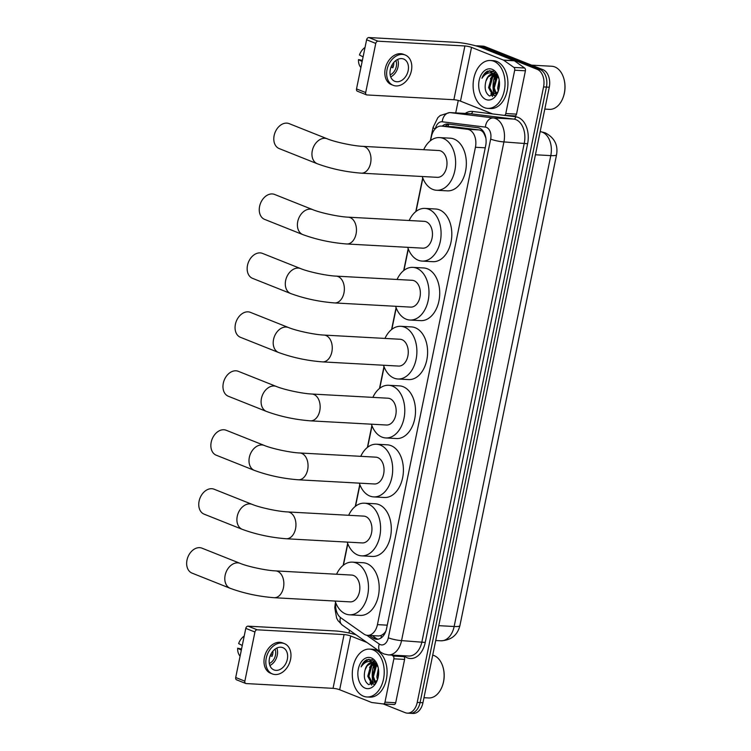 <?xml version="1.0" encoding="UTF-8"?>
<svg xmlns="http://www.w3.org/2000/svg" width="751" height="751" viewBox="0 0 751 751"><rect width="100%" height="100%" fill="white"/><g stroke="black" fill="none" stroke-linecap="round" stroke-linejoin="round"><path stroke-width="1.13" d="M335.772 602.893A14.382 9.566 -86.9 0 0 340.813 617.782L363.888 634.041A14.382 9.566 -86.9 0 0 365.427 634.886A14.382 9.566 -86.9 0 0 367.492 635.346A14.382 9.566 -86.9 0 0 377.434 624.625L475.43 147.262A14.382 9.566 -86.9 0 0 467.498 129.294L441.738 126.112A14.382 9.566 -86.9 0 0 441.306 126.074A14.382 9.566 -86.9 0 0 431.365 136.795L430.586 140.615M485.794 137.574A4.797 3.192 -86.9 0 0 485.634 137.367L484.292 134.176C483.1 131.678 481.372 130.261 479.119 129.932L453.36 126.75L441.306 126.074M367.492 635.346L378.795 635.966L381.405 635.374L383.742 633.731A4.797 3.192 -86.9 0 0 385.113 632.943M385.845 631.169A14.382 9.566 93.1 0 1 383.742 633.731M485.634 137.367A14.382 9.566 93.1 0 1 485.906 138.297M556.444 155.288A12.945 8.618 93.1 0 1 556.313 156.011L460.41 623.199A12.945 8.618 93.1 0 1 460.25 623.912M422.86 178.222L416.045 211.435M408.328 249.041L403.944 270.388M396.228 307.994L391.844 329.342M384.127 366.948L379.743 388.295M372.027 425.901L367.643 447.249M359.917 484.855L355.542 506.202M347.816 543.808L343.432 565.156M475.927 45.886A14.382 9.566 93.1 0 1 477.232 45.83A14.382 9.566 93.1 0 1 479.298 46.29L537.265 69.374L540.129 69.533A14.382 9.566 93.1 0 1 546.428 87.078L420.081 702.57A14.382 9.566 93.1 0 1 410.14 713.29A14.382 9.566 93.1 0 0 420.081 702.57L546.428 87.078A14.382 9.566 93.1 0 0 540.129 69.533L482.151 46.44L540.129 69.533L542.982 69.693A14.382 9.566 93.1 0 1 549.281 87.238L422.944 702.729A14.382 9.566 93.1 0 1 413.003 713.45L407.277 713.14A14.382 9.566 93.1 0 1 405.211 712.68L383.282 703.94M477.232 45.83L480.086 45.98A14.382 9.566 93.1 0 1 482.151 46.44A14.382 9.566 93.1 0 0 480.086 45.98L482.949 46.14A14.382 9.566 93.1 0 1 485.015 46.6L542.982 69.693M369.408 635.449L373.012 637.993A14.382 9.566 -86.9 0 0 374.552 638.829A14.382 9.566 -86.9 0 0 376.617 639.289A14.382 9.566 -86.9 0 0 386.558 628.578L485.69 145.638A14.382 9.566 -86.9 0 0 477.758 127.67L448.15 124.009A14.382 9.566 -86.9 0 0 447.718 123.971A14.382 9.566 -86.9 0 0 442.245 126.121M378.063 639.214A14.382 9.566 93.1 0 1 377.415 638.988A14.382 9.566 93.1 0 1 375.866 638.143L372.271 635.609M537.265 69.374A14.382 9.566 93.1 0 1 543.564 86.928L417.227 702.42A14.382 9.566 93.1 0 1 407.277 713.14M348.962 632.99L349.534 630.202M455.716 112.903L458.27 100.456M445.108 126.281A14.382 9.566 93.1 0 1 449.427 124.168M402.47 655.689L403.803 656.627A2.394 1.596 93.1 0 1 404.601 659.406L393.871 658.824L384.972 702.157L395.702 702.748A2.394 1.596 93.1 0 1 394.04 704.532A2.394 1.596 93.1 0 1 393.975 704.522L383.395 703.94M404.601 659.406L395.702 702.748M355.993 634.745A19.179 3.126 11.6 0 0 334.918 630.934L248.046 626.165L257.199 629.807L344.071 634.576A4.797 0.779 -168.4 0 1 350.698 635.984L366.901 642.443M237.006 679.927A2.394 1.746 -68.3 0 1 236.603 679.833A2.394 1.746 -68.3 0 1 235.701 677.505L244.854 681.157A2.394 1.746 111.7 0 0 245.755 683.476A2.394 1.746 111.7 0 0 246.168 683.57L333.04 688.338A4.797 0.779 -168.4 0 1 339.668 689.747L371.567 702.457A2.394 1.596 -86.9 0 0 371.839 702.523L383.245 703.94A2.394 1.596 -86.9 0 0 383.32 703.94A2.394 1.596 -86.9 0 0 384.972 702.157M257.199 629.807A2.394 1.746 111.7 0 0 254.936 632.023L245.784 628.38L235.701 677.505M245.784 628.38A2.394 1.746 -68.3 0 1 248.046 626.165M254.936 632.023L244.854 681.157M393.871 658.824A2.394 1.596 -86.9 0 0 393.083 656.036L391.75 655.097M269.459 658.289A11.988 8.74 111.7 0 0 273.955 669.92A11.988 8.74 111.7 0 0 287.333 659.275A11.988 8.74 111.7 0 0 282.827 647.644A11.988 8.74 111.7 0 0 269.459 658.289M269.881 665.517A11.988 8.74 111.7 0 0 277.26 655.266A11.988 8.74 111.7 0 0 276.837 648.047M241.55 648.995L237.673 648.207L241.315 650.141M270.238 655.661L272.031 656.374A9.594 6.984 -68.3 0 0 272.726 654.074A9.594 6.984 -68.3 0 0 272.979 651.746L272.566 651.577M269.327 663.48A9.594 6.984 111.7 0 0 275.476 655.163A9.594 6.984 111.7 0 0 275.035 649.146M284.432 643.635L282.601 642.903A16.306 11.885 111.7 0 0 264.408 657.388A16.306 11.885 111.7 0 0 270.529 673.206L272.36 673.929A16.306 11.885 111.7 0 0 290.553 659.453A16.306 11.885 111.7 0 0 284.432 643.635A16.306 11.885 111.7 0 0 266.239 658.12A16.306 11.885 111.7 0 0 272.36 673.929M272.519 654.947L270.848 654.281M244.206 636.059A12.467 9.087 111.7 0 0 238.63 643.569L242.273 645.503M237.673 648.207A12.467 9.087 111.7 0 0 240.085 656.158M432.717 655.135A21.582 14.353 93.1 0 1 434.031 655.557A21.582 14.353 93.1 0 1 443.052 667.329L443.184 667.78A20.624 13.715 93.1 0 1 442.151 686.47L441.982 686.902A21.582 14.353 93.1 0 1 428.568 697.961L423.977 697.707M443.052 667.329A21.582 14.353 93.1 0 1 441.982 686.902M373.012 649.868A23.976 15.949 93.1 0 1 383.939 676.538A23.976 15.949 93.1 0 1 366.939 696.984A23.976 15.949 93.1 0 1 363.503 696.215A23.976 15.949 93.1 0 1 352.576 669.545A23.976 15.949 93.1 0 1 369.567 649.099A23.976 15.949 93.1 0 1 373.012 649.868M369.567 649.099L372.43 649.258A23.976 15.949 93.1 0 1 375.875 650.028A23.976 15.949 93.1 0 1 386.803 676.698A23.976 15.949 93.1 0 1 369.802 697.135L366.939 696.984M375.012 663.274L371.801 665.893L368.891 676.322L373.031 683.898L373.876 684.161M375.857 662.673L375.04 662.814M374.458 662.983L370.665 665.827L367.755 676.257L371.895 683.832L374.12 684.133M377.18 665.189L376.345 666.137L373.435 676.567L375.678 682.687M376.645 664.579L375.209 666.071L372.299 676.51L375.153 683.25M378.626 670.812L378.063 677.627M378.363 668.55L376.842 676.754L377.434 679.786M376.448 663.527L373.735 662.504M372.871 662.457L367.258 665.639L365.108 669.751A10.833 7.21 93.1 0 1 372.43 662.42A10.833 7.21 93.1 0 1 373.979 662.767A10.833 7.21 93.1 0 1 374.524 663.02L377.556 665.677M365.108 669.751C363.362 676.792 364.564 681.758 368.732 684.649L377.143 680.444M365.155 688.151A15.63 10.401 93.1 0 1 358.311 669.075A15.63 10.401 93.1 0 1 371.36 657.932A15.63 10.401 93.1 0 1 377.894 666.466A15.63 10.401 93.1 0 1 377.124 680.641A15.63 10.401 93.1 0 1 365.155 688.151M378.053 667.038L372.374 659.8L366.835 659.688C364.319 660.983 362.414 663.377 361.118 666.879C364.704 661.64 368.966 660.204 373.885 662.589L374.524 663.02M373.125 682.856A23.018 15.311 93.1 0 1 374.167 663.818M373.96 668.024A21.582 14.353 93.1 0 1 375.369 663.508M376.129 664.091L374.101 667.77M374.355 661.077L373.059 662.147M372.74 662.466L369.558 667.517M372.064 659.669L369.06 661.415M376.486 664.419L375.979 665.189M374.636 661.321L373.454 662.344M373.266 662.542L371.435 664.945M370.036 682.415L371.698 685.137M372.365 659.8L369.689 661.387M369.013 659.19L363.221 663.18L361.118 666.879M201.972 548.164A13.424 9.782 111.7 0 0 186.999 560.096A13.424 9.782 111.7 0 0 192.04 573.116L230.181 588.305A13.424 9.782 -68.3 0 1 225.14 575.285A13.424 9.782 -68.3 0 1 240.113 563.353L201.972 548.164M275.636 570.891A13.424 8.928 -86.9 0 1 277.57 571.323A13.424 8.928 -86.9 0 1 283.446 587.704A13.424 8.928 -86.9 0 1 274.171 597.712L350.173 601.88A13.424 8.928 -86.9 0 0 359.691 590.427A13.424 8.928 -86.9 0 0 353.571 575.491A13.424 8.928 -86.9 0 0 351.646 575.069L275.636 570.891C266.258 570.535 247.67 566.545 240.113 563.353M336.57 574.243A26.379 17.545 93.1 0 1 352.35 562.142A26.379 17.545 93.1 0 1 356.143 562.978A26.379 17.545 93.1 0 1 368.159 592.323A26.379 17.545 93.1 0 1 349.459 614.806A26.379 17.545 93.1 0 1 345.676 613.961A26.379 17.545 93.1 0 1 335.096 601.053M352.35 562.142L363.08 562.724A26.379 17.545 93.1 0 1 366.863 563.569A26.379 17.545 93.1 0 1 378.889 592.905A26.379 17.545 93.1 0 1 360.189 615.398L349.459 614.806M214.073 489.211A13.424 9.782 111.7 0 0 199.099 501.142A13.424 9.782 111.7 0 0 204.141 514.163L242.282 529.352A13.424 9.782 -68.3 0 1 237.241 516.331A13.424 9.782 -68.3 0 1 252.214 504.4L214.073 489.211M287.746 511.938A13.424 8.928 -86.9 0 1 289.67 512.37A13.424 8.928 -86.9 0 1 295.547 528.751A13.424 8.928 -86.9 0 1 286.272 538.758L362.273 542.926A13.424 8.928 -86.9 0 0 371.792 531.473A13.424 8.928 -86.9 0 0 365.671 516.538A13.424 8.928 -86.9 0 0 363.747 516.115L287.746 511.938C278.358 511.581 259.78 507.592 252.214 504.4M348.671 515.28A26.379 17.545 93.1 0 1 364.46 503.189A26.379 17.545 93.1 0 1 368.243 504.024A26.379 17.545 93.1 0 1 380.269 533.37A26.379 17.545 93.1 0 1 361.569 555.853A26.379 17.545 93.1 0 1 357.776 555.008A26.379 17.545 93.1 0 1 347.197 542.1M364.46 503.189L375.181 503.771A26.379 17.545 93.1 0 1 378.964 504.616A26.379 17.545 93.1 0 1 390.989 533.952A26.379 17.545 93.1 0 1 372.289 556.444L361.569 555.853M226.173 430.257A13.424 9.782 111.7 0 0 211.2 442.189A13.424 9.782 111.7 0 0 216.241 455.209L254.382 470.398A13.424 9.782 -68.3 0 1 249.341 457.378A13.424 9.782 -68.3 0 1 264.314 445.446L226.173 430.257M299.846 452.984A13.424 8.928 -86.9 0 1 301.771 453.416A13.424 8.928 -86.9 0 1 307.647 469.797A13.424 8.928 -86.9 0 1 298.372 479.795L374.373 483.973A13.424 8.928 -86.9 0 0 383.892 472.52A13.424 8.928 -86.9 0 0 377.772 457.584A13.424 8.928 -86.9 0 0 375.847 457.162L299.846 452.984C290.459 452.628 271.881 448.638 264.314 445.446M360.771 456.326A26.379 17.545 93.1 0 1 376.561 444.226A26.379 17.545 93.1 0 1 380.344 445.071A26.379 17.545 93.1 0 1 392.369 474.407A26.379 17.545 93.1 0 1 373.669 496.899A26.379 17.545 93.1 0 1 369.877 496.054A26.379 17.545 93.1 0 1 359.297 483.146M376.561 444.226L387.281 444.817A26.379 17.545 93.1 0 1 391.074 445.662A26.379 17.545 93.1 0 1 403.09 474.998A26.379 17.545 93.1 0 1 384.39 497.491L373.669 496.899M238.283 371.304A13.424 9.782 111.7 0 0 223.3 383.235A13.424 9.782 111.7 0 0 228.342 396.256L266.483 411.445A13.424 9.782 -68.3 0 1 261.442 398.424A13.424 9.782 -68.3 0 1 276.415 386.493L238.283 371.304M311.947 394.031A13.424 8.928 -86.9 0 1 313.871 394.463A13.424 8.928 -86.9 0 1 319.748 410.844A13.424 8.928 -86.9 0 1 310.473 420.842L386.474 425.019A13.424 8.928 -86.9 0 0 396.002 413.566A13.424 8.928 -86.9 0 0 389.882 398.631A13.424 8.928 -86.9 0 0 387.948 398.208L311.947 394.031C302.559 393.674 283.981 389.685 276.415 386.493M372.871 397.373A26.379 17.545 93.1 0 1 388.661 385.272A26.379 17.545 93.1 0 1 392.444 386.117A26.379 17.545 93.1 0 1 404.47 415.453A26.379 17.545 93.1 0 1 385.77 437.946A26.379 17.545 93.1 0 1 381.977 437.101A26.379 17.545 93.1 0 1 371.398 424.193M388.661 385.272L399.382 385.864A26.379 17.545 93.1 0 1 403.174 386.709A26.379 17.545 93.1 0 1 415.19 416.045A26.379 17.545 93.1 0 1 396.49 438.537L385.77 437.946M250.383 312.35A13.424 9.782 111.7 0 0 235.401 324.282A13.424 9.782 111.7 0 0 240.442 337.302L278.583 352.491A13.424 9.782 -68.3 0 1 273.542 339.471A13.424 9.782 -68.3 0 1 288.515 327.539L250.383 312.35M324.047 335.077A13.424 8.928 -86.9 0 1 325.972 335.509A13.424 8.928 -86.9 0 1 331.858 351.89A13.424 8.928 -86.9 0 1 322.573 361.888L398.574 366.066A13.424 8.928 -86.9 0 0 408.103 354.613A13.424 8.928 -86.9 0 0 401.982 339.677A13.424 8.928 -86.9 0 0 400.048 339.255L324.047 335.077C314.669 334.721 296.082 330.731 288.515 327.539M384.972 338.419A26.379 17.545 93.1 0 1 400.762 326.319A26.379 17.545 93.1 0 1 404.545 327.164A26.379 17.545 93.1 0 1 416.57 356.5A26.379 17.545 93.1 0 1 397.87 378.992A26.379 17.545 93.1 0 1 394.078 378.147A26.379 17.545 93.1 0 1 383.498 365.239M400.762 326.319L411.482 326.91A26.379 17.545 93.1 0 1 415.275 327.755A26.379 17.545 93.1 0 1 427.291 357.091A26.379 17.545 93.1 0 1 408.591 379.584L397.87 378.992M262.484 253.397A13.424 9.782 111.7 0 0 247.501 265.319A13.424 9.782 111.7 0 0 252.543 278.349L290.684 293.538A13.424 9.782 -68.3 0 1 285.643 280.517A13.424 9.782 -68.3 0 1 300.625 268.586L262.484 253.397M336.148 276.124A13.424 8.928 -86.9 0 1 338.072 276.556A13.424 8.928 -86.9 0 1 343.958 292.937A13.424 8.928 -86.9 0 1 334.674 302.935L410.684 307.112A13.424 8.928 -86.9 0 0 420.203 295.659A13.424 8.928 -86.9 0 0 414.083 280.724A13.424 8.928 -86.9 0 0 412.149 280.301L336.148 276.124C326.769 275.767 308.182 271.778 300.625 268.586M397.072 279.466A26.379 17.545 93.1 0 1 412.862 267.365A26.379 17.545 93.1 0 1 416.645 268.21A26.379 17.545 93.1 0 1 428.671 297.546A26.379 17.545 93.1 0 1 409.971 320.039A26.379 17.545 93.1 0 1 406.188 319.194A26.379 17.545 93.1 0 1 395.599 306.286M412.862 267.365L423.592 267.957A26.379 17.545 93.1 0 1 427.375 268.802A26.379 17.545 93.1 0 1 439.401 298.138A26.379 17.545 93.1 0 1 420.691 320.63L409.971 320.039M274.584 194.443A13.424 9.782 111.7 0 0 259.602 206.365A13.424 9.782 111.7 0 0 264.643 219.395L302.784 234.584A13.424 9.782 -68.3 0 1 297.743 221.564A13.424 9.782 -68.3 0 1 312.726 209.632L274.584 194.443M348.248 217.17A13.424 8.928 -86.9 0 1 350.173 217.602A13.424 8.928 -86.9 0 1 356.058 233.983A13.424 8.928 -86.9 0 1 346.774 243.981L422.785 248.159A13.424 8.928 -86.9 0 0 432.304 236.706A13.424 8.928 -86.9 0 0 426.183 221.77A13.424 8.928 -86.9 0 0 424.259 221.338L348.248 217.17C338.87 216.814 320.283 212.824 312.726 209.632M409.173 220.512A26.379 17.545 93.1 0 1 424.963 208.412A26.379 17.545 93.1 0 1 428.755 209.257A26.379 17.545 93.1 0 1 440.771 238.593A26.379 17.545 93.1 0 1 422.071 261.085A26.379 17.545 93.1 0 1 418.288 260.24A26.379 17.545 93.1 0 1 407.699 247.332M424.963 208.412L435.693 209.003A26.379 17.545 93.1 0 1 439.476 209.848A26.379 17.545 93.1 0 1 451.501 239.184A26.379 17.545 93.1 0 1 432.801 261.677L422.071 261.085M289.116 123.624A13.424 9.782 111.7 0 0 274.143 135.555A13.424 9.782 111.7 0 0 279.184 148.576L317.326 163.765A13.424 9.782 -68.3 0 1 312.285 150.744A13.424 9.782 -68.3 0 1 327.258 138.813L289.116 123.624M362.789 146.351A13.424 8.928 -86.9 0 1 364.714 146.783A13.424 8.928 -86.9 0 1 370.59 163.164A13.424 8.928 -86.9 0 1 361.315 173.162L437.317 177.339A13.424 8.928 -86.9 0 0 446.836 165.887A13.424 8.928 -86.9 0 0 440.715 150.951A13.424 8.928 -86.9 0 0 438.791 150.529L362.789 146.351C353.402 145.994 334.824 142.005 327.258 138.813M423.714 149.693A26.379 17.545 93.1 0 1 439.504 137.593A26.379 17.545 93.1 0 1 443.287 138.437A26.379 17.545 93.1 0 1 455.313 167.773A26.379 17.545 93.1 0 1 436.613 190.266A26.379 17.545 93.1 0 1 432.82 189.421A26.379 17.545 93.1 0 1 422.24 176.513M439.504 137.593L450.225 138.184A26.379 17.545 93.1 0 1 454.017 139.029A26.379 17.545 93.1 0 1 466.033 168.365A26.379 17.545 93.1 0 1 447.333 190.857L436.613 190.266M514.698 70.209A2.394 1.596 -86.9 0 0 513.9 67.421L503.686 60.221A2.394 1.596 -86.9 0 0 503.433 60.08L514.153 60.671A2.394 1.596 93.1 0 1 514.407 60.812L524.63 68.012A2.394 1.596 93.1 0 1 525.418 70.801L514.698 70.209L505.798 113.542L516.528 114.133A2.394 1.596 93.1 0 1 514.867 115.917A2.394 1.596 93.1 0 1 514.801 115.917L504.212 115.335M525.418 70.801L516.528 114.133M514.153 60.671L482.245 47.961A19.179 3.126 11.6 0 0 455.744 42.319L368.872 37.55L378.025 41.192L464.897 45.961A4.797 0.779 -168.4 0 1 471.525 47.379L503.433 60.08M357.833 91.312A2.394 1.746 -68.3 0 1 357.42 91.228A2.394 1.746 -68.3 0 1 356.518 88.9L365.681 92.542A2.394 1.746 111.7 0 0 366.572 94.87A2.394 1.746 111.7 0 0 366.986 94.955L453.867 99.723A4.797 0.779 -168.4 0 1 460.485 101.141L492.393 113.842A2.394 1.596 -86.9 0 0 492.665 113.917L504.071 115.325A2.394 1.596 -86.9 0 0 504.146 115.335A2.394 1.596 -86.9 0 0 505.798 113.542M378.025 41.192A2.394 1.746 111.7 0 0 375.763 43.417L366.61 39.765L356.518 88.9M366.61 39.765A2.394 1.746 -68.3 0 1 368.872 37.55M375.763 43.417L365.681 92.542M390.285 69.683A11.988 8.74 111.7 0 0 394.782 81.305A11.988 8.74 111.7 0 0 408.159 70.66A11.988 8.74 111.7 0 0 403.653 59.038A11.988 8.74 111.7 0 0 390.285 69.683M390.708 76.902A11.988 8.74 111.7 0 0 398.086 66.651A11.988 8.74 111.7 0 0 397.664 59.432M362.376 60.38L358.499 59.592L362.142 61.526M391.064 67.055L392.848 67.768A9.594 6.984 -68.3 0 0 393.552 65.459A9.594 6.984 -68.3 0 0 393.806 63.131L393.383 62.962M390.154 74.865A9.594 6.984 111.7 0 0 396.303 66.557A9.594 6.984 111.7 0 0 395.861 60.531M405.249 55.02L403.418 54.297A16.306 11.885 111.7 0 0 385.235 68.773A16.306 11.885 111.7 0 0 391.355 84.591L393.186 85.323A16.306 11.885 111.7 0 0 411.379 70.838A16.306 11.885 111.7 0 0 405.249 55.02A16.306 11.885 111.7 0 0 387.065 69.505A16.306 11.885 111.7 0 0 393.186 85.323M393.346 66.332L391.675 65.666M365.033 47.444A12.467 9.087 111.7 0 0 359.447 54.964L363.09 56.888M358.499 59.592A12.467 9.087 111.7 0 0 360.902 67.543M531.595 65.149L551.76 66.257A21.582 14.353 93.1 0 1 554.858 66.952A21.582 14.353 93.1 0 1 563.879 78.724L564.001 79.165A20.624 13.715 93.1 0 1 562.978 97.865L562.809 98.287A21.582 14.353 93.1 0 1 549.394 109.355L544.794 109.102M563.879 78.724A21.582 14.353 93.1 0 1 562.809 98.287M493.839 61.253A23.976 15.949 93.1 0 1 504.766 87.923A23.976 15.949 93.1 0 1 487.765 108.369A23.976 15.949 93.1 0 1 484.329 107.6A23.976 15.949 93.1 0 1 473.393 80.93A23.976 15.949 93.1 0 1 490.394 60.493A23.976 15.949 93.1 0 1 493.839 61.253M490.394 60.493L493.257 60.643A23.976 15.949 93.1 0 1 496.702 61.413A23.976 15.949 93.1 0 1 507.629 88.083A23.976 15.949 93.1 0 1 490.628 108.529L487.765 108.369M495.829 74.668L492.628 77.278L489.718 87.707L493.858 95.283L494.693 95.546M496.674 74.067L495.867 74.199M495.284 74.368L491.492 77.212L488.582 87.651L492.722 95.217L494.947 95.518M498.007 76.574L497.162 77.522L494.261 87.961L496.495 94.072M497.472 75.973L496.026 77.466L493.125 87.895L495.979 94.645M499.453 82.206L498.889 89.012M499.19 79.944L497.66 88.149L498.26 91.181M497.265 74.912L494.562 73.889M493.689 73.851L488.084 77.024L485.935 81.146A10.833 7.21 93.1 0 1 493.247 73.805A10.833 7.21 93.1 0 1 494.806 74.152A10.833 7.21 93.1 0 1 495.35 74.405L498.382 77.071M485.935 81.146C484.179 88.177 485.39 93.143 489.549 96.034L497.96 91.838M485.981 99.536A15.63 10.401 93.1 0 1 479.138 80.47A15.63 10.401 93.1 0 1 492.187 69.317A15.63 10.401 93.1 0 1 498.72 77.851A15.63 10.401 93.1 0 1 497.941 92.026A15.63 10.401 93.1 0 1 485.981 99.536M498.871 78.423L493.2 71.185L487.662 71.082C485.137 72.368 483.231 74.771 481.945 78.273C485.531 73.025 489.783 71.598 494.712 73.983L495.35 74.405M493.951 94.241A23.018 15.311 93.1 0 1 494.993 75.213M494.787 79.418A21.582 14.353 93.1 0 1 496.195 74.893M496.955 75.475L494.928 79.155M495.181 72.462L493.886 73.542M493.567 73.851L490.384 78.911M492.891 71.054L489.887 72.8M497.303 75.804L496.805 76.583M495.453 72.706L494.28 73.739M494.092 73.927L492.262 76.33M490.863 93.809L492.515 96.532M493.191 71.185L490.516 72.781M489.84 70.585L484.038 74.574L481.945 78.273M484.47 133.378A14.382 10.73 97 0 0 484.292 134.176M381.405 635.374A14.382 9.913 125.2 0 0 381.095 637.928M448.92 124.253A14.382 10.73 97 0 0 447.878 126.431M387.263 625.17L377.434 624.625M453.36 126.75L441.738 126.112M479.119 129.932L467.498 129.294M485.249 147.806L475.43 147.262M540.851 131.716L545.282 132.852C554.463 137.743 558.218 145.046 556.557 154.744A16.785 2.732 -168.4 0 1 550.793 155.617A19.179 12.758 -86.9 0 0 542.4 132.223A19.179 12.758 -86.9 0 0 540.222 131.66L540.222 131.66A16.785 12.523 97 0 1 540.851 131.716L540.176 131.632M438.762 625.667L454.139 626.503A16.785 2.732 11.6 0 0 459.903 625.63C457.519 635.205 451.182 640.265 440.884 640.8A19.179 12.758 -86.9 0 0 454.139 626.503L550.793 155.617L535.425 154.772M549.281 87.238L543.564 86.928M422.944 702.729L417.227 702.42M485.015 46.6L479.298 46.29M366.779 635.262L379.264 644.067A9.594 6.383 -86.9 0 0 380.297 644.63A9.594 6.383 -86.9 0 0 388.305 637.796L490.666 139.095A9.594 6.383 -86.9 0 0 486.47 127.398A9.594 6.383 -86.9 0 0 485.381 127.116L442.245 121.784A9.594 6.383 -86.9 0 0 435.383 128.665M442.245 121.784A9.594 7.153 97 0 1 450.215 112.622L493.341 117.954A19.179 12.758 93.1 0 1 495.519 118.517A19.179 12.758 93.1 0 1 503.921 141.92L401.55 640.612A19.179 12.758 93.1 0 1 388.295 654.91L408.675 656.027A19.179 12.758 -86.9 0 0 421.931 641.73L524.301 143.037A19.179 12.758 -86.9 0 0 515.899 119.634A19.179 12.758 -86.9 0 0 513.722 119.071L470.586 113.739A19.179 12.758 -86.9 0 0 470.013 113.692L449.633 112.575A19.179 12.758 93.1 0 1 450.215 112.622L470.586 113.739A2.394 1.793 -83 0 0 472.576 111.448L515.712 116.781A21.582 14.353 93.1 0 1 527.615 143.741L425.244 642.443L401.55 640.612A9.594 1.558 -168.4 0 1 388.305 637.796M515.712 116.781A2.394 1.793 -83 0 1 513.722 119.071L493.341 117.954A9.594 7.153 97 0 0 485.381 127.116M425.244 642.443A21.582 14.353 93.1 0 1 407.23 657.829A21.582 14.353 93.1 0 1 404.911 656.562L403.775 655.754M465.235 113.429A21.582 14.353 93.1 0 1 472.576 111.448M490.666 139.095A9.594 1.558 -168.4 0 0 503.921 141.92L527.615 143.741M405.052 655.83A2.394 1.652 -54.8 0 1 404.911 656.562M435.204 128.853A9.594 1.558 -168.4 0 1 433.083 127.37L430.323 140.822M335.641 604.78A9.594 1.558 -168.4 0 1 335.209 604.161L334.758 607.7L336.645 618.129L337.997 620.608L342.249 625.067L380.888 652.3A9.594 6.609 125.2 0 1 379.264 644.067M340.428 617.491A9.594 6.609 125.2 0 0 342.249 625.067M375.866 638.143L373.012 637.993M344.071 634.576L333.04 688.338M350.698 635.984L339.668 689.747M393.083 656.036L403.803 656.627M464.897 45.961L453.867 99.723M471.525 47.379L460.485 101.141M514.407 60.812L503.686 60.221M513.9 67.421L524.63 68.012M556.557 154.744L459.903 625.63M440.884 640.8L435.711 640.519M380.888 652.3L383.892 653.933L388.295 654.91M449.633 112.575L440.17 115.532L437.861 117.635L433.083 127.37M422.719 177.856L415.782 211.641M408.187 248.675L403.681 270.595M396.087 307.628L391.581 329.548M383.977 366.582L379.48 388.502M371.876 425.535L367.38 447.455M359.776 484.489L355.279 506.409M347.675 543.442L343.179 565.362M335.575 602.396L335.209 604.161M236.603 679.833L245.755 683.476M383.32 703.94L394.04 704.532M373.303 684.17L374.007 684.208M274.171 597.712C258.663 596.501 244 593.365 230.181 588.305M286.272 538.758C270.764 537.547 256.1 534.412 242.282 529.352M298.372 479.795C282.864 478.594 268.201 475.458 254.382 470.398M310.473 420.842C294.965 419.64 280.301 416.505 266.483 411.445M322.573 361.888C307.065 360.687 292.411 357.551 278.583 352.491M334.674 302.935C319.175 301.733 304.512 298.598 290.684 293.538M346.774 243.981C331.275 242.78 316.612 239.644 302.784 234.584M361.315 173.162C345.807 171.96 331.144 168.825 317.326 163.765M357.42 91.228L366.572 94.87M504.146 115.335L514.867 115.917M494.13 95.565L494.825 95.602"/></g></svg>
